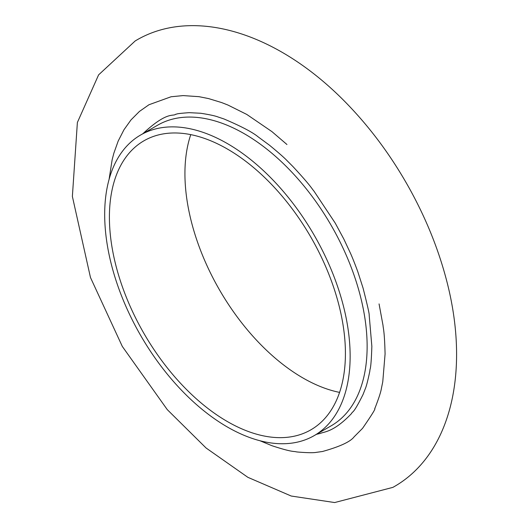 <?xml version="1.0" encoding="UTF-8"?>
<svg xmlns="http://www.w3.org/2000/svg" width="529" height="529" viewBox="0 0 529 529"><rect width="100%" height="100%" fill="white"/><g stroke="black" fill="none" stroke-linecap="round" stroke-linejoin="round"><path stroke-width="0.79" d="M190.764 134.63A166.886 96.351 -120 0 0 302.938 377.971A166.886 96.351 -120 0 0 339.585 392.392M227.41 421.573A166.886 96.351 60 0 1 118.39 274.511A166.886 96.351 60 0 1 143.974 140.78A166.886 96.351 60 0 1 310.854 237.137A166.886 96.351 60 0 1 310.854 429.839A166.886 96.351 60 0 1 227.41 421.573M227.41 427.022A173.558 100.206 -120 0 0 314.193 435.618A173.558 100.206 -120 0 0 314.193 235.207A173.558 100.206 -120 0 0 140.635 135.001A173.558 100.206 -120 0 0 114.026 274.082A173.558 100.206 -120 0 0 227.41 427.022M142.883 133.705C167.514 110.687 173.168 116.724 175.635 114.257C177.863 114.092 173.955 113.761 189.223 112.664L200.722 113.259C209.391 114.621 215.171 115.858 218.06 116.982L224.005 118.972C241.277 126.332 252.67 132.303 258.192 136.899L269.526 145.25C278.552 152.689 284.41 157.84 287.108 160.71L292.808 166.423C311.436 186.453 312.044 189.065 313.882 191.002L335.214 223.073L343.857 239.115L350.568 253.47C349.986 252.214 352.889 258.304 357.835 271.813L363.073 288.12C367.377 305.074 369.414 314.061 369.176 315.086L371.854 346.356C371.014 371.854 369.784 368.382 369.89 370.69L369.764 371.431C367.834 380.735 366.299 386.62 365.169 389.079L363.073 394.449C352.803 415.06 352.969 410.643 351.461 413.618C333.475 432.497 323.821 431.684 320.534 433.377L316.448 434.316M259.964 440.743L271.932 445.709C292.98 452.632 294.045 451.111 296.108 451.826L297.675 452.031C307.442 452.817 313.717 452.917 316.501 452.328L322.452 451.508C339.902 446.628 350.456 441.735 354.119 436.822L362.53 428.371C371.854 414.862 375.914 408.295 374.711 408.672L375.365 407.171C378.857 398.119 380.867 391.896 381.389 388.511L382.771 381.72L385.079 353.994C384.517 330.222 383.075 327.874 383.049 325.56L379.062 303.904M286.956 144.516L271.932 131.622L246.765 114.429L227.854 105.007L221.598 102.56L208.545 98.579L198.997 96.675L183.146 95.59L171.079 96.761L148.966 104.742L139.411 111.454L131 119.904L123.958 129.764L118.165 141.104L113.841 153.258L112.141 159.765L109.086 179.404M314.193 435.618L331.187 425.805A173.558 100.206 -120 0 0 331.187 225.4A173.558 100.206 -120 0 0 157.629 125.194L140.635 135.001M135.153 40.984C189.349 8.061 270.795 28.645 341.099 97.799C367.192 123.588 389.714 153.357 408.672 187.114C426.096 218.325 438.964 250.296 447.263 283.041C470.817 376.298 448.678 456.534 392.875 487.374L334.659 502.55L291.214 496.03L247.87 477.323L206.065 447.99L167.27 409.625L122.305 346.422L90.472 277.507L72.374 196.444L77.379 122.477L98.599 74.873L135.153 40.984"/></g></svg>
